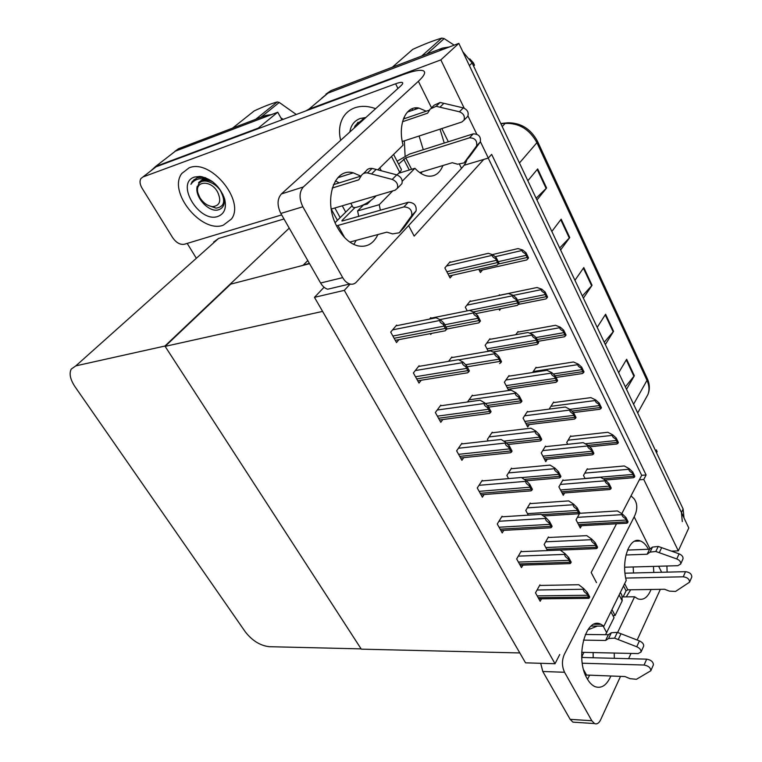 <?xml version="1.0" encoding="UTF-8"?>
<svg xmlns="http://www.w3.org/2000/svg" width="762" height="762" viewBox="0 0 762 762"><rect width="100%" height="100%" fill="white"/><g stroke="black" fill="none" stroke-linecap="round" stroke-linejoin="round"><path stroke-width="1.14" d="M596.494 582.606L591.188 572.519L616.515 523.78M621.773 513.664L639.356 479.822L643.776 479.469L646.1 474.964L491.652 154.372L488.318 158.058L483.765 159.42L414.176 236.106L408.623 225.562M483.765 159.42L464.068 165.287M309.362 263.338L300.552 266.014M643.776 479.469L678.313 550.869L688.781 527.99L458.838 43.377L440.846 59.893L464.21 108.214M678.313 550.869L671.484 551.126M467.954 115.957L476.745 134.131M480.422 141.722L488.318 158.058M305.6 111.004L308.848 109.223L328.003 93.116L321.831 98.079L328.003 93.116L458.838 43.377M308.848 109.223L440.846 59.893M345.719 212.122L342.262 205.797M639.356 479.822L641.69 475.326L488.232 158.086M641.69 475.326L646.1 474.964M396.964 325.631L396.659 325.069L390.706 332.118L396.507 342.567L398.955 339.623M450.352 262.28L450.085 261.766L444.865 267.948L450.094 277.978L452.333 275.282M419.395 366.312L419.09 365.741L413.395 372.961L419.005 383.076L421.224 380.228M470.573 301.361L470.306 300.847L465.306 307.191L467.23 310.877M441.122 405.708L440.817 405.136L435.359 412.518L440.798 422.31L442.817 419.548M490.204 339.29L489.937 338.766L485.137 345.262L488.29 351.32M462.182 443.884L461.867 443.313L456.638 450.828L461.905 460.324L463.753 457.638M482.594 480.898L482.27 480.327L477.26 487.966L482.375 497.176L484.06 494.557M540.248 585.445L539.925 584.873L535.496 592.846L540.172 601.256L541.506 598.827M563.251 480.412L562.975 479.889L558.889 486.87L563.27 495.281L564.623 492.938M545.763 446.627L545.497 446.103L541.239 452.98L545.744 461.639L547.211 459.238M527.78 411.88L527.504 411.356L523.075 418.109L527.714 427.015L529.295 424.567M509.883 390.334L510.873 388.887M509.264 376.114L508.997 375.59L504.377 382.219L508.692 390.506M521.599 551.631L521.275 551.05L516.665 558.927L521.475 567.595L522.913 565.109M502.387 516.798L502.072 516.217L497.262 523.989L502.215 532.914L503.777 530.362M580.253 513.274L579.987 512.74L576.053 519.827L580.311 528.009L581.568 525.713M430.282 333.642L430.73 334.47L431.587 333.394M431.063 318.154L430.778 317.611L429.577 319.078M478.774 269.281L480.422 272.529L482.479 269.958M452.19 357.53L451.895 356.987L448.561 361.35M498.967 309.029L499.596 310.267L500.805 308.658M499.71 295.246L499.453 294.742L498.872 295.504M472.669 395.716L472.383 395.164L467.477 401.993M492.547 432.749L492.252 432.197L487.394 439.388L488.223 440.922M511.826 468.697L511.531 468.144L506.873 475.459L508.578 478.612M548.735 537.496L548.44 536.934L544.144 544.468L547.44 550.583M570.976 436.359L570.719 435.845L566.747 442.446L567.69 444.303M553.907 402.546L553.65 402.041L549.516 408.527L549.773 409.032M530.552 503.596L530.247 503.044L525.78 510.464L528.304 515.141M518.293 332.032L518.036 331.527L515.76 334.699M536.343 367.789L536.096 367.284L532.552 372.532M587.588 469.249L587.331 468.735L583.511 475.44L585.102 478.584M344.319 290.36L314.468 297.332L525.532 662.835L555.022 663.731L344.319 290.36L350.149 284.074M555.022 663.731L559.737 654.51M314.468 297.332L324.079 287.245M165.125 346.377L322.583 311.401L519.827 652.948L361.283 649.148L165.125 346.377L230.715 284.14L309.562 263.681M150.819 170.859L155.6 166.478L258.28 128.111L277.749 112.224L281.95 119.834M331.232 209.112L337.423 220.332L331.232 209.112M164.906 346.043L75.848 365.855L71.18 369.151C68.999 373.732 70.294 379.628 75.086 386.839L245.354 631.917C252.251 640.709 260.213 645.633 269.243 646.69L361.121 648.881L164.906 346.043L289.236 228.133M155.6 166.478L175.441 151.124L171.421 154.191L175.441 151.124L277.749 112.224M196.044 257.775L187.204 243.392M283.988 218.97L218.523 238.487L213.655 242.059M462.801 51.721L472.126 62.96L469.382 65.589L681.438 512.521L682.304 521.589M325.917 94.136L330.994 90.602L328.003 93.116L439.636 50.683L442.474 48.111L449.418 46.958M330.994 90.602L442.474 48.111M472.126 62.96L683.114 508.968L684 517.922M625.354 386.867L634.346 375.752L626.526 389.334M618.668 372.732L626.65 359.273L634.346 375.752M559.67 248.021L569.747 237.534L560.603 249.984M551.84 231.458L561.165 219.17L569.747 237.534M536.115 198.225L546.602 187.995L536.953 199.987M527.847 180.746L537.686 168.926L546.602 187.995M604.247 342.252L613.581 331.318L605.342 344.567M597.198 327.355L605.599 314.249L613.581 331.318M582.368 295.999L592.064 285.283L583.387 298.142M574.939 280.292L583.797 267.576L592.064 285.283M174.85 151.362L178.546 148.714L175.441 151.124L262.861 117.881L265.919 115.405L271.443 114.624M178.546 148.714L265.919 115.405M280.787 117.739L283.188 119.367M334.861 207.978L340.166 217.618M587.016 469.297L624.316 465.963L629.326 468.773L629.06 469.259C628.66 470.325 629.698 471.545 632.174 472.945L634.298 477.298L632.736 477.784M629.326 468.773L632.698 471.945L634.822 476.298L634.298 477.298M632.698 471.945L632.174 472.945M579.672 513.302L617.458 510.931L622.497 514.121L622.23 514.636C621.811 515.76 622.859 517.055 625.373 518.531L627.545 522.884L626.012 523.265M622.497 514.121L625.916 517.474L628.088 521.827L627.545 522.884M625.916 517.474L625.373 518.531M548.107 537.524L586.75 535.638L591.779 539.144L591.483 539.696C591.026 540.896 592.084 542.277 594.655 543.849L596.989 548.345L595.503 548.659M591.779 539.144L595.255 542.725L597.579 547.211L596.989 548.345M595.255 542.725L594.655 543.849M539.601 585.464L578.758 584.721L583.816 588.683L583.511 589.264C583.035 590.531 584.102 591.998 586.711 593.674L589.102 598.151L587.664 598.351M583.816 588.683L587.331 592.474L589.712 596.951L589.102 598.151M587.331 592.474L586.711 593.674M520.922 551.659L560.232 550.059L565.223 553.803L564.909 554.384C564.404 555.631 565.461 557.079 568.09 558.727L570.557 563.347L569.119 563.623M565.223 553.803L568.738 557.546L571.195 562.166L570.557 563.347M568.738 557.546L568.09 558.727M501.682 516.836L541.134 514.331L546.049 517.846L545.725 518.417C545.192 519.646 546.24 521.075 548.888 522.703L551.421 527.466L550.012 527.828M546.049 517.846L549.554 521.532L552.098 526.294L551.421 527.466M549.554 521.532L548.888 522.703M481.86 480.965L521.437 477.479L526.275 480.755L525.932 481.317C525.37 482.527 526.418 483.937 529.076 485.527L531.695 490.442L530.314 490.899M526.275 480.755L529.771 484.384L532.39 489.299L531.695 490.442M529.771 484.384L529.076 485.527M461.41 443.97L501.12 439.455L505.873 442.474L505.511 443.027C504.911 444.217 505.949 445.599 508.625 447.161L511.331 452.237L510.016 452.799M505.873 442.474L509.359 446.037L512.054 451.104L511.331 452.237M509.359 446.037L508.625 447.161M562.642 480.47L600.589 477.288L605.571 480.27L605.295 480.784C604.857 481.889 605.904 483.165 608.428 484.613L610.667 489.099L609.133 489.556M605.571 480.27L608.99 483.575L611.229 488.051L610.667 489.099M608.99 483.575L608.428 484.613M545.125 446.703L583.225 442.655L588.159 445.427L587.873 445.932C587.407 447.018 588.445 448.275 590.988 449.704L593.293 454.314L591.788 454.866M588.159 445.427L591.579 448.675L593.874 453.285L593.293 454.314M591.579 448.675L590.988 449.704M527.104 411.966L565.356 407.022L570.233 409.556L569.928 410.051C569.443 411.118 570.481 412.356 573.024 413.756L575.396 418.509L573.938 419.157M570.233 409.556L573.643 412.747L576.015 417.5L575.396 418.509M573.643 412.747L573.024 413.756M508.559 376.218L546.964 370.313L551.764 372.608L551.45 373.094C550.936 374.142 551.964 375.352 554.526 376.723L556.974 381.619L555.565 382.381M551.764 372.608L555.174 375.733L557.613 380.629L556.974 381.619M555.174 375.733L554.526 376.723M570.376 436.426L607.847 432.273L612.8 434.883L612.524 435.359C612.105 436.407 613.134 437.607 615.629 438.979L617.811 443.465L616.268 444.036M612.8 434.883L616.172 437.998L618.363 442.474L617.811 443.465M616.172 437.998L615.629 438.979M553.269 402.631L590.902 397.621L595.798 400.021L595.522 400.488C595.074 401.517 596.103 402.698 598.608 404.041L600.856 408.661L599.342 409.327M595.798 400.021L599.18 403.079L601.428 407.689L600.856 408.661M599.18 403.079L598.608 404.041M535.676 367.894L573.462 361.979L578.31 364.141L578.015 364.607C577.548 365.608 578.568 366.77 581.082 368.084L583.397 372.837L581.93 373.618M578.31 364.141L581.682 367.132L583.997 371.885L583.397 372.837M581.682 367.132L581.082 368.084M529.895 503.644L568.69 500.891L573.662 504.187L573.348 504.73C572.862 505.911 573.919 507.273 576.51 508.826L578.901 513.455L577.434 513.845M573.662 504.187L577.129 507.711L579.52 512.331L578.901 513.455M577.129 507.711L576.51 508.826M511.14 468.763L550.088 465.096L554.984 468.163L554.66 468.697C554.145 469.859 555.193 471.192 557.803 472.716L560.27 477.488L558.832 477.984M554.984 468.163L558.451 471.621L560.918 476.393L560.27 477.488M558.451 471.621L557.803 472.716M491.814 432.835L530.914 428.196L535.734 431.025L535.4 431.549C534.857 432.683 535.896 433.997 538.505 435.493L541.058 440.417L539.677 441.017M535.734 431.025L539.191 434.426L541.734 439.341L541.058 440.417M539.191 434.426L538.505 435.493M358.712 216.341L357.607 210.922L379.238 204.692L392.754 190.9M360.845 176.127L353.282 172.841C333.308 166.935 322.669 202.587 337.728 228.009C343.291 237.677 349.882 243.592 357.511 245.774C366.598 247.688 373.399 243.945 377.914 234.544M380.362 210.188L379.238 204.692M353.835 244.44L356.168 240.363M223.209 225.238L231.458 219.018C245.421 200.882 210.493 158.286 189.014 167.897L181.794 173.469C167.621 191.872 201.425 233.553 223.209 225.238C201.425 233.553 167.621 191.872 181.794 173.469L189.014 167.897C210.493 158.286 245.421 200.882 231.458 219.018L223.209 225.238M405.089 155.896L404.355 140.827L405.089 155.896M375.618 108.68C368.027 105.908 361.045 105.632 354.663 107.861C349.777 109.68 345.996 112.766 343.291 117.11C339.423 123.73 338.538 131.474 340.643 140.332C338.538 131.474 339.423 123.73 343.291 117.11C345.996 112.766 349.777 109.68 354.663 107.861C361.045 105.632 368.027 105.908 375.618 108.68M370.646 200.682L367.217 204.13L363.074 205.016M357.607 210.922L363.226 205.292M402.288 181.175L414.909 168.288C418.833 172.488 422.862 175.041 426.987 175.955C434.273 177.155 439.588 173.688 442.922 165.535M398.621 173.269L414.909 168.288M426.215 111.195L418.948 108.08C405.994 105.137 397.478 124.196 403.06 145.161L377.819 169.85M281.664 214.903L184.385 244.25C180.146 244.926 176.251 242.754 172.698 237.734L142.046 188.157C139.798 184.271 139.446 181.051 140.97 178.489L142.98 176.955L395.602 83.782C399.155 82.496 401.412 82.086 402.403 82.553C403.203 83.068 402.593 84.249 400.574 86.096L281.388 193.948L303.343 186.976C299.152 192.005 298.99 198.606 302.857 206.769L280.835 213.446C276.977 205.426 277.158 198.93 281.388 193.948M142.932 176.975L156.058 166.811L402.784 74.733C413.585 70.742 420.519 69.466 423.586 70.904C425.939 72.38 424.196 75.848 418.376 81.296L303.343 186.976M444.246 143.056L440.017 129.159M333.937 287.741L327.708 289.217C324.936 288.398 322.574 286.322 320.612 283.007L342.7 277.635L302.857 206.769M342.7 277.635C344.662 281.016 347.015 283.131 349.777 283.978C352.339 284.645 354.549 284.007 356.397 282.073L461.505 168.354L459.6 164.506M320.612 283.007L280.835 213.446M421.157 173.536L421.872 171.888M423.291 149.695L419.081 136.007M405.232 118.386L403.927 117.586M339.195 182.89L335.394 180.889M421.538 172.698L420.395 173.05M466.735 160.03C466.268 162.287 464.525 165.059 461.505 168.354M367.217 204.13L366.693 203.149M648.51 549.259C646.157 544.916 643.452 542.153 640.404 540.963C629.774 536.029 620.878 559.794 626.221 580.444L603.904 626.135L600.885 624.278C585.759 616.087 574.615 657.863 587.111 678.551C589.35 682.562 591.931 685.228 594.846 686.572C601.351 688.915 606.695 685.4 610.867 676.027M614.324 658.311L614.248 653.044M587.521 679.285L589.617 675.246M593.188 657.768L593.131 652.567M617.63 632.489L634.603 596.789L637.861 598.856C643.366 600.608 647.776 597.484 651.072 589.474M622.745 596.922L634.603 596.789M591.15 626.05L603.904 626.135M653.796 572.472L653.444 566.385M650.034 548.869L634.174 516.855L564.223 654.615C561.765 660.568 561.88 666.445 564.556 672.265L542.792 671.493L540.696 663.292M575.415 722.309L572.91 722.138L570.157 719.338L591.807 720.738L564.556 672.265M591.807 720.738L594.541 723.567C596.913 724.491 598.942 723.252 600.608 719.842L620.516 676.38M660.359 589.331L637.156 640.023M631.022 653.425L628.612 658.682M570.157 719.338L542.792 671.493M626.24 596.884L630.688 589.788M633.517 572.976L633.184 566.976M628.25 550.05L627.84 549.316M666.912 566.004L667.121 572.129M634.174 516.855C637.737 509.521 637.642 503.425 633.889 498.577L631.012 495.872M393.583 154.429L401.002 168.754C401.784 169.345 401.336 170.498 399.679 172.202L396.983 174.917M393.325 154.686L379.152 168.545M349.787 242.068L386.848 232.153L392.563 233.896L399.269 232.781L403.641 228.076L416.109 210.883C416.671 205.407 414.08 202.53 408.318 202.244L342.519 220.942L341.871 220.97L342.081 220.418L354.968 207.588L352.997 207.302L352.558 206.492M335.118 222.628L352.158 205.74M336.575 225.809L403.889 206.912C409.67 207.197 412.28 210.093 411.737 215.589L399.269 232.781M331.222 209.055L395.126 190.195L397.373 188.328C398.383 184.356 396.659 181.385 392.22 179.422L367.475 172.917L372.113 168.421L376.171 169.412L371.561 173.927M398.612 164.135L405.755 157.905L411.604 169.297M397.097 161.22L409.651 154.019L473.231 133.864L469.468 137.827L405.755 157.905M402.269 141.513L461.782 122.034L463.991 120.177C465.106 116.319 463.591 113.528 459.438 111.785L436.131 106.309L440.065 102.489L443.903 103.318L463.286 107.909L459.438 111.785M419.681 172.555L452.237 162.716L457.619 164.201L464.058 162.906L476.602 145.923C477.336 140.618 474.964 137.922 469.468 137.827M464.058 162.906L469.84 156.248L480.317 141.932C481.07 136.636 478.698 133.95 473.231 133.864M469.84 156.248L466.125 160.249M332.184 188.062L358.807 179.803L361.398 175.536C362.712 173.517 364.731 172.65 367.475 172.917M333.404 184.699L361.083 176.051M403.355 119.024L429.577 110.052M436.131 106.309L430.235 109.004L427.587 113.195L402.517 121.739M432.197 107.109L434.178 105.194L440.065 102.489M466.277 117.843L467.811 116.272C468.925 112.424 467.42 109.642 463.286 107.909M439.979 107.147L443.903 103.318M363.379 173.622L366.046 171.04C367.36 169.031 369.38 168.164 372.113 168.421M400.326 185.318L401.869 183.728C402.888 179.756 401.183 176.803 396.754 174.86L376.171 169.412M405.689 225.39L401.326 230.105M381.286 170.764L379.981 168.288M376.276 195.758L374.561 197.491C368.284 202.892 361.75 206.264 354.968 207.588M620.401 592.36L621.925 595.312L622.183 600.856L615.077 615.553L612.924 615.553M582.273 663.216L644.071 665.026C648.452 665.845 650.71 667.76 650.815 670.77L636.451 679.294L630.041 678.666L624.935 676.542L585.416 675.008M583.93 652.358L581.958 656.339L582.72 657.492L646.681 659.149L644.071 665.026M581.673 652.31L638.07 653.586L641.004 652.053C641.271 649.976 639.851 648.214 636.746 646.757L614.591 638.156L617.344 632.384L620.992 633.746L618.258 639.537M624.992 573.195L685.524 571.671L683.247 576.796L625.716 578.082M624.669 567.214L677.837 565.69L680.685 564.004C680.999 561.927 679.694 560.241 676.77 558.946L655.825 551.478L658.225 546.44L679.094 553.841L676.77 558.946M624.64 583.673L627.802 589.826L626.059 590.845L623.116 596.913M627.802 589.826L664.588 589.274L669.427 591.131L675.542 591.436L689.543 582.187C689.524 579.187 687.419 577.386 683.247 576.796M691.639 577.396L691.791 577.034C691.772 574.034 689.686 572.243 685.524 571.671M583.397 640.128L605.609 640.471L608.371 634.727L611.353 632.736L617.344 632.384M611.353 632.736L608.59 638.489L614.591 638.156M608.59 638.489L605.609 640.471M585.33 634.46L608.371 634.727M627.526 550.078L649.567 549.212L652.482 547.087L658.225 546.44M652.482 547.087L650.062 552.107L647.148 554.231L625.993 554.993M647.148 554.231L649.567 549.212M682.819 559.279L682.99 558.889C683.314 556.812 682.009 555.127 679.094 553.841M650.062 552.107L655.825 551.478M659.292 552.669L661.683 547.621M643.48 646.567L643.652 646.176C643.919 644.109 642.509 642.347 639.413 640.899L620.992 633.746M653.244 665.216L653.396 664.864C653.291 661.854 651.053 659.949 646.681 659.149M615.077 615.553L611.962 609.638M610.924 611.762L614.048 617.687L605.542 634.689M597.275 626.097L587.778 629.888M360.826 122.063L354.387 127.33L355.34 125.463L362.579 119.596L364.036 119.167M349.863 131.988C350.853 125.273 354.301 120.767 360.207 118.472L365.893 117.491M394.059 153.962L393.763 154.781M364.598 118.662L362.293 119.463M358.026 122.244L354.387 127.33M212.293 181.48L204.702 178.756L199.253 178.794C195.663 179.537 192.891 181.375 190.938 184.309L192.272 181.461L196.882 177.927L199.006 177.422L202.082 177.422L211.665 181.023M194.472 177.051L200.073 176.413C211.731 178.708 219.913 186.223 224.628 198.958C226.705 208.026 224.476 213.836 217.942 216.408C199.415 223.457 174.917 183.099 194.472 177.051M224.628 198.958L223.695 196.777C225.304 203.892 223.466 208.274 218.199 209.893C209.112 212.674 194.215 197.158 197.234 186.214M211.893 181.299L206.016 179.422L202.14 179.851L198.568 182.585M223.39 203.216L224.333 201.206M223.304 203.502L224.257 202.625M223.742 201.492L224.266 201.425M222.447 194.167L222.942 194.462M202.063 176.689L200.749 176.755M194.215 179.375L190.938 184.309M205.578 177.727L201.673 177.222M472.469 63.684L473.373 62.817L473.954 63.998L474.497 65.199L473.602 66.065M421.691 56.036L441.808 38.1L444.17 38.614L426.93 54.035M441.808 38.1C433.54 40.529 423.843 44.291 412.728 49.387L392.287 67.246M473.373 62.817L469.735 58.817M454.171 45.158L444.17 38.614M655.691 450.999L656.282 449.856L656.72 450.742L657.12 451.628L656.53 452.771M217.532 191.9C221.58 200.835 219.951 205.74 212.655 206.635C207.655 206.045 203.416 203.092 199.958 197.787L197.996 193.196C194.224 180.785 210.722 179.499 217.532 191.9M197.225 188.747L198.568 183.994C200.958 180.832 204.616 180.203 209.56 182.099C213.798 183.594 217.37 186.338 220.266 190.338C225.914 200.977 224.485 206.921 215.96 208.159L207.645 205.159M255.737 119.291L277.273 101.946L279.263 102.451L260.785 117.367M277.273 101.946C271.167 103.622 263.481 106.604 254.222 110.9L232.562 128.121M296.275 114.481L279.263 102.451M223.199 196.225L223.79 196.444M223.79 200.92L224.323 200.749M203.673 179.48L202.749 180.556M222.494 194.291L222.98 194.548M203.349 180.604L203.102 181.137M223.799 200.797L224.199 199.282M212.817 181.88C207.521 179.537 203.283 179.699 200.101 182.394M489.452 339.423L527.999 332.499L532.733 334.537L532.4 335.013C531.866 336.032 532.886 337.214 535.457 338.557L537.982 343.605L536.658 344.481M532.733 334.537L536.134 337.585L538.648 342.633L537.982 343.605M536.134 337.585L535.457 338.557M469.773 301.533L508.464 293.522L513.112 295.285L512.769 295.742C512.197 296.742 513.217 297.894 515.798 299.199L518.398 304.4L517.188 305.41M513.112 295.285L516.503 298.256L519.103 303.457L518.398 304.4L545.611 298.99M516.503 298.256L515.798 299.199M449.475 262.49L488.318 253.327L492.871 254.794L492.509 255.241C491.919 256.213 492.919 257.337 495.519 258.604L498.205 263.976L497.129 265.109M492.871 254.794L496.252 257.68L498.929 263.052L498.205 263.976M496.252 257.68L495.519 258.604M440.312 405.822L480.146 400.202L484.794 402.946L484.422 403.489C483.794 404.66 484.822 406.003 487.499 407.537L490.299 412.785L489.08 413.461M484.794 402.946L488.271 406.432L491.061 411.671L490.299 412.785M488.271 406.432L487.499 407.537M418.529 366.455L458.476 359.664L463.029 362.112L462.629 362.636C461.972 363.779 462.982 365.103 465.677 366.598L468.563 372.018L467.487 372.808M463.029 362.112L466.487 365.522L469.363 370.932L468.563 372.018M466.487 365.522L465.677 366.598M396.03 325.822L436.093 317.773L440.522 319.897L440.103 320.411C439.407 321.526 440.417 322.812 443.122 324.269L446.103 329.879L445.189 330.803M440.522 319.897L443.96 323.221L446.942 328.822L446.103 329.879M443.96 323.221L443.122 324.269M471.907 395.821L511.14 390.154L515.874 392.716L515.522 393.23C514.95 394.345 515.979 395.64 518.617 397.097L521.246 402.174L519.932 402.879M515.874 392.716L519.322 396.04L521.951 401.117L521.246 402.174M519.322 396.04L518.617 397.097M451.371 357.673L490.738 350.901L495.376 353.187L495.014 353.692C494.414 354.778 495.433 356.045 498.081 357.473L500.796 362.712L499.586 363.541M495.376 353.187L498.815 356.435L501.529 361.674L500.796 362.712M498.815 356.435L498.081 357.473M430.187 318.335L469.678 310.382L474.221 312.372L473.84 312.858C473.212 313.925 474.221 315.154 476.869 316.554L479.679 321.964L478.612 322.917M474.221 312.372L477.65 315.544L480.451 320.954L479.679 321.964M477.65 315.544L476.869 316.554M517.579 332.165L555.527 325.288L560.299 327.203L559.994 327.66C559.499 328.641 560.518 329.775 563.051 331.06L565.433 335.956L564.032 336.852M560.299 327.203L563.67 330.137L566.052 335.023L565.433 335.956M563.67 330.137L563.051 331.06M498.958 295.399L537.048 287.512L541.753 289.169L541.439 289.608C540.915 290.57 541.925 291.675 544.468 292.932L546.926 297.971L545.906 298.933M541.753 289.169L545.125 292.027L547.573 297.056L546.926 297.971M545.125 292.027L544.468 292.932M492.328 254.613L518.017 248.593L522.646 249.974L522.313 250.403C521.77 251.336 522.77 252.412 525.323 253.632L527.856 258.823L526.656 259.975M522.646 249.974L525.999 252.746L528.533 257.937L527.856 258.823M525.999 252.746L525.323 253.632M303.495 264.862L307.781 260.566M75.848 365.855L218.523 238.487M537.553 141.418L647.071 378.133L647.005 380.343L536.934 142.675L537.372 141.037C530.533 128.626 520.503 122.558 507.263 122.806L500.948 123.892M646.166 397.697L647.91 394.535C649.586 390.163 649.281 385.429 647.005 380.343L633.574 404.251M519.446 162.982L536.934 142.675C529.628 129.33 519.027 122.911 505.149 123.406L502.225 126.578M683.114 508.968L681.438 512.521M591.645 285.807L583.387 268.157M569.309 238.049L560.746 219.732M546.135 188.49L537.239 169.469M613.181 331.87L605.218 314.849M633.955 376.304L626.278 359.893M603.085 478.784L633.555 476.26M585.035 478.45L632.67 474.45M584.835 473.116L629.06 469.259M578.52 524.561L626.783 521.865M577.606 522.808L625.878 520.055M577.425 517.341L622.23 514.636M546.773 549.335L596.17 547.297M545.792 547.535L595.198 545.43M545.659 541.82L591.483 539.696M538.182 597.675L588.264 597.122M537.181 595.874L587.273 595.255M537.077 590.007L583.511 589.264M519.436 563.928L569.69 562.27M518.408 562.07L568.662 560.356M518.293 556.146L564.909 554.384M500.129 529.152L550.526 526.342M499.072 527.237L549.478 524.37M498.948 521.265L545.725 518.417M480.231 493.319L530.771 489.28M479.136 491.347L529.676 487.232M478.993 485.318L525.932 481.317M459.705 456.371L510.369 451.018M458.581 454.333L509.245 448.913M458.429 448.256L505.511 443.027M561.432 491.757L609.876 488.032M560.489 489.956L608.952 486.175M560.308 484.451L605.295 480.784M543.858 458.019L592.484 453.209M542.896 456.171L591.522 451.295M542.696 450.618L587.873 445.932M525.79 423.31L574.567 417.357M524.789 421.405L573.576 415.385M524.58 415.814L569.928 410.051M507.178 387.591L556.108 380.419M506.159 385.629L555.098 378.39M505.93 380L551.45 373.094M588.093 445.399L617.049 442.379M585.216 443.77L616.134 440.522M568.109 440.188L612.524 435.359M571.871 411.089L600.065 407.537M569.833 409.356L599.132 405.613M550.916 406.327L595.522 400.488M555.193 375.771L582.587 371.666M553.25 373.98L581.625 369.694M533.229 371.523L578.015 364.607M541.611 514.664L578.063 512.359M527.495 513.636L577.063 510.435M527.342 507.873L573.348 504.73M524.266 479.393L559.403 476.355M521.618 477.603L558.375 474.374M508.483 472.926L554.66 468.697M506.368 442.979L540.163 439.226M503.796 441.16L539.096 437.188M489.052 436.931L535.4 431.549M448.332 141.761L441.808 128.578M431.435 107.642L418.376 81.296M411.985 108.785L412.709 110.242M409.499 111.347L409.08 110.509M397.964 88.468L395.602 83.782M156.058 166.811L142.98 176.955M661.635 572.272L658.644 566.242M399.679 172.202L391.697 156.82M408.318 202.244L403.889 206.912M342.081 220.418L342.395 220.97M409.289 170.012L403.67 159.096M480.003 142.456L476.279 146.447M337.957 225.485L344.653 237.592M396.754 174.86L392.22 179.422M415.795 211.417L411.413 216.122M374.561 197.491L373.99 196.434M622.183 600.856L619.135 594.96M581.958 656.339L582.597 657.482M626.059 590.845L623.535 585.949M583.663 669.874L586.569 675.132M639.413 640.899L636.746 646.757M606.743 632.784L603.19 626.135M488.023 350.815L537.086 342.357M486.975 348.796L536.048 340.262M486.718 343.129L532.4 335.013M473.24 311.944L517.484 303.105M467.211 310.848L516.398 300.942M466.916 305.143L512.769 295.742M447.961 273.882L497.253 262.614M446.837 271.739L496.138 260.385M446.503 266.014L492.509 255.241M438.541 418.252L489.299 411.509M437.378 416.147L488.147 409.327M437.197 410.023L484.422 403.489M416.69 378.905L467.535 370.684M415.49 376.742L466.334 368.437M415.28 370.57L462.629 362.636M394.125 338.28L445.037 328.489M392.887 336.042L443.798 326.155M392.64 329.841L440.103 320.411M487.299 405.46L520.313 400.936M485.356 403.517L519.217 398.831M469.021 399.84L515.522 393.23M467.154 366.789L499.834 361.417M465.677 364.722L498.7 359.245M458.8 359.835L495.014 353.692M445.941 326.946L478.679 320.621M444.779 324.755L477.517 318.373M439.922 319.611L473.84 312.858M537.105 339.528L564.594 334.737M536.086 337.547L563.604 332.708M529.466 333.127L559.994 327.66M518.484 302.228L546.059 296.704M517.465 300.171L545.04 294.618M513.245 295.399L541.439 289.608M498.11 264.081L526.961 257.518M498.253 261.69L525.904 255.356M495.138 256.727L522.313 250.403M647.357 378.724C649.776 384.258 649.967 389.525 647.91 394.535L637.708 412.985M500.796 123.558L505.616 122.996M605.19 480.041L633.489 477.726M579.187 525.837L626.84 523.218M560.27 550.088L596.379 548.621M538.839 598.856L588.626 598.341M520.141 565.194L570.014 563.594M500.891 530.523L550.84 527.78M481.051 494.795L531.047 490.842M460.591 457.962L510.635 452.733M562.146 493.128L609.914 489.499M544.63 459.486L592.484 454.8M526.609 424.891L574.548 419.081M508.063 389.296L556.079 382.305M589.588 446.789L616.953 443.97M573.453 412.575L599.951 409.251M556.031 377.466L582.454 373.542M543.43 515.979L578.244 513.798M526.294 480.774L559.565 477.917M507.863 444.513L540.296 440.941M402.403 82.553L402.746 83.239M415.138 107.956L415.757 109.185M327.708 289.217L349.777 283.978M407.394 112.081L418.948 108.08M337.814 177.737L353.282 172.841M572.91 722.138L594.541 723.567M634.536 541.23L640.404 540.963M594.093 624.24L600.885 624.278M480.317 141.932L476.602 145.923M467.811 116.272L463.991 120.177M401.869 183.728L397.373 188.328M416.109 210.883L411.737 215.589M352.997 207.302L350.815 203.273M691.791 577.034L689.543 582.187M682.99 558.889L680.685 564.004M643.652 646.176L641.004 652.053M653.396 664.864L650.815 670.77M202.082 177.422L200.073 176.413M223.599 202.902L224.285 202.311M206.016 179.422L204.702 178.756M212.655 206.635L215.96 208.159M197.996 193.196L196.967 190.49M492.909 351.968L537.048 344.414M475.612 313.658L517.436 305.362M449.075 276.015L497.215 265.09M439.503 419.976L489.556 413.395M417.738 380.79L467.792 372.761M395.268 340.328L445.303 330.775M488.642 407.127L520.436 402.812M446.78 329.022L478.803 322.878M538.01 341.347L564.452 336.775M479.46 270.643L526.809 259.937"/></g></svg>
